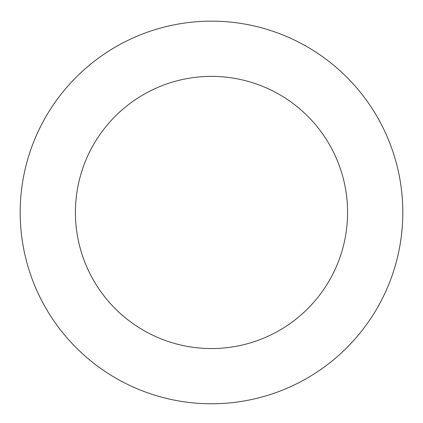 <?xml version="1.0" encoding="UTF-8"?>
<svg xmlns="http://www.w3.org/2000/svg" width="423" height="423" viewBox="0 0 423 423"><rect width="100%" height="100%" fill="white"/><g stroke="black" fill="none" stroke-linecap="round" stroke-linejoin="round"><path stroke-width="0.63" d="M238.572 23.075A191.312 191.312 0 0 0 33.951 283.711A191.312 191.312 0 0 0 361.982 330.601A191.312 191.312 0 0 0 238.572 23.075M230.757 77.747A136.084 136.084 0 0 0 85.203 263.143A136.084 136.084 0 0 0 318.54 296.497A136.084 136.084 0 0 0 230.757 77.747"/></g></svg>
